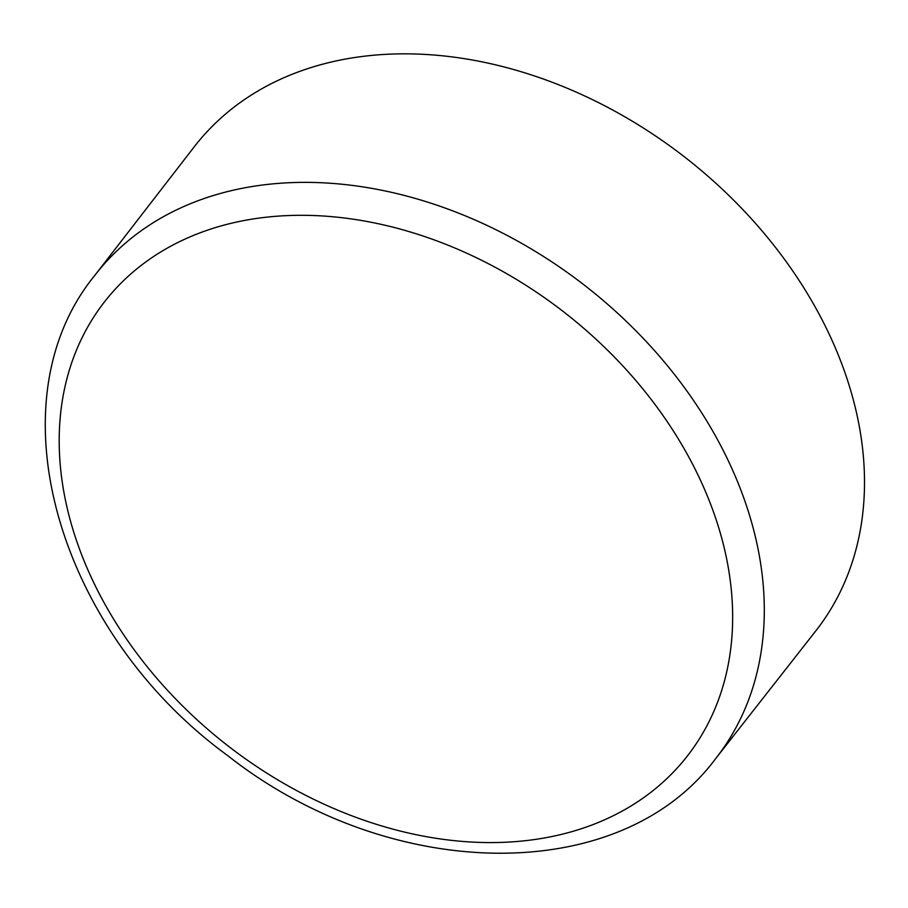 <?xml version="1.0" encoding="UTF-8"?>
<svg xmlns="http://www.w3.org/2000/svg" width="908" height="908" viewBox="0 0 908 908"><rect width="100%" height="100%" fill="white"/><g stroke="black" fill="none" stroke-linecap="round" stroke-linejoin="round"><path stroke-width="1.36" d="M94.943 275.215L194.221 146.824A393.924 292.524 37.9 0 1 541.543 78.372A393.924 292.524 37.9 0 1 846.222 376.332A393.924 292.524 37.9 0 1 815.838 630.856L715.697 758.577C619.676 887.899 388.613 882.587 227.602 755.535C58.169 632.059 -9.398 402.721 94.943 275.215A393.38 292.115 37.9 0 1 441.776 206.865A393.38 292.115 37.9 0 1 746.035 504.405A393.38 292.115 37.9 0 1 715.697 758.577M715.504 517.742A369.454 274.341 37.9 0 1 328.038 805.986A369.454 274.341 37.9 0 1 144.27 263.07A369.454 274.341 37.9 0 1 715.504 517.742"/></g></svg>
